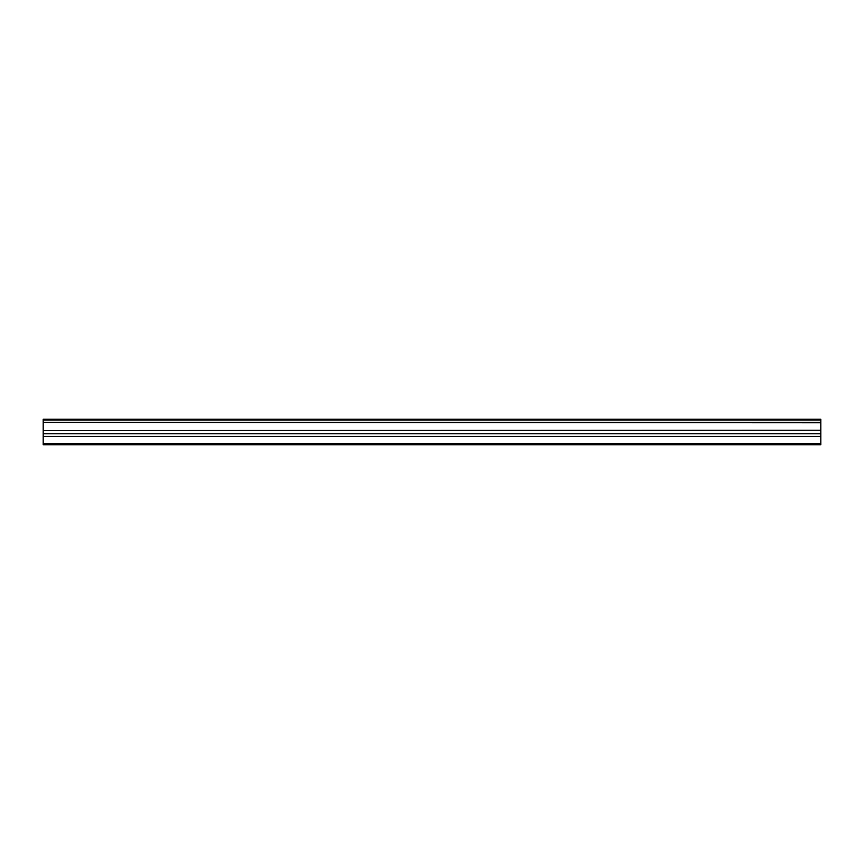 <?xml version="1.0" encoding="UTF-8"?>
<svg xmlns="http://www.w3.org/2000/svg" width="864" height="864" viewBox="0 0 864 864"><rect width="100%" height="100%" fill="white"/><g stroke="black" fill="none" stroke-linecap="round" stroke-linejoin="round"><path stroke-width="1.3" d="M43.2 422.399L43.2 419.267L820.8 419.267L820.8 422.399L43.2 422.399L820.8 422.755L820.8 430.25L43.2 430.607L820.8 430.25M43.2 422.755L43.2 430.25M43.2 430.607L43.2 444.733L820.8 444.733L820.8 430.607M43.2 443.394L820.8 443.394M43.2 436.428L820.8 436.428M820.8 420.066L43.2 420.066M43.2 433.739L820.8 433.739"/></g></svg>
